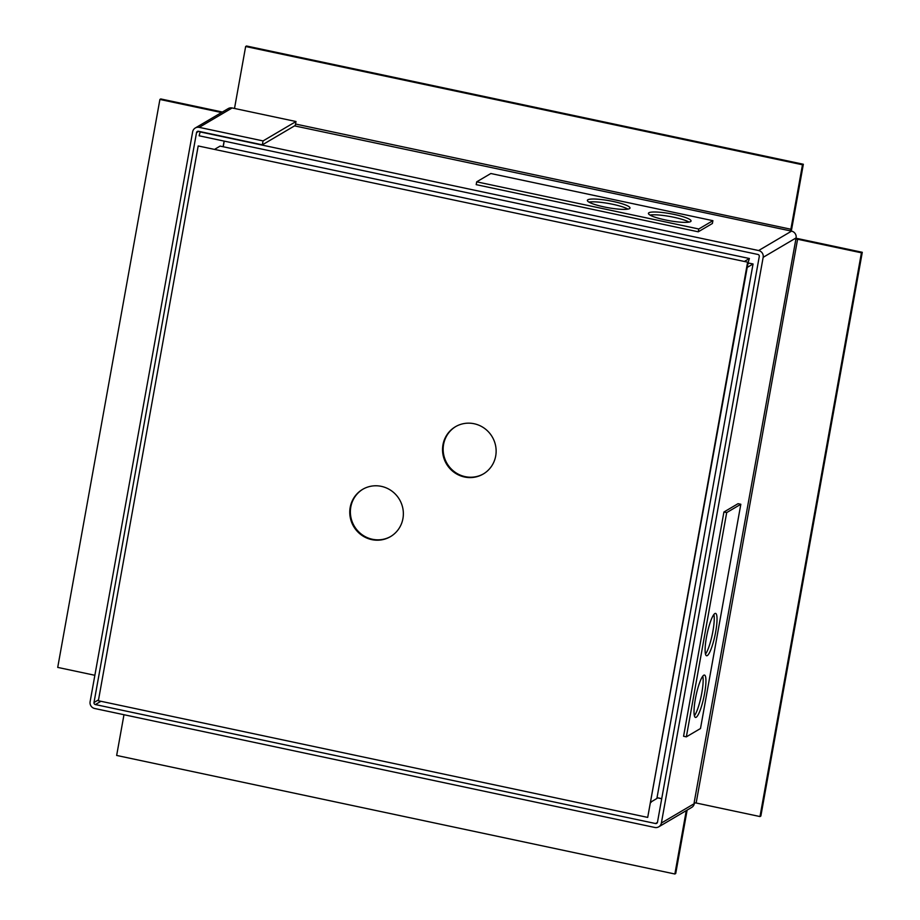 <?xml version="1.0" encoding="UTF-8"?>
<svg xmlns="http://www.w3.org/2000/svg" width="920" height="920" viewBox="0 0 920 920"><rect width="100%" height="100%" fill="white"/><g stroke="black" fill="none" stroke-linecap="round" stroke-linejoin="round"><path stroke-width="1.38" d="M262.349 144.843L295.285 125.442L295.998 121.52L263.062 140.921L262.349 144.843L198.513 131.284A1.736 1.679 -120.5 0 0 196.535 132.618L94.001 702.523A1.736 1.679 -120.5 0 0 95.358 704.559L655.523 823.526A1.736 1.679 -120.5 0 0 657.49 822.204L759.276 256.496A1.736 1.679 -120.5 0 0 757.907 254.46L199.134 135.792L200.203 131.652M294.549 125.879L791.556 231.127A5.773 5.6 59.5 0 1 796.099 237.912L694.117 802.861L696.152 802.999L797.582 239.246L795.547 239.119M199.847 131.859L758.62 250.539L791.556 231.127M694.45 802.792L694.312 803.62A5.773 5.6 59.5 0 1 691.69 807.415L658.755 826.827A5.773 5.6 -120.5 0 0 661.376 823.032L694.312 803.62M658.755 826.827A5.773 5.6 -120.5 0 1 654.81 827.459L94.656 708.492A5.773 5.6 -120.5 0 1 90.114 701.695L192.659 131.79A5.773 5.6 -120.5 0 1 199.214 127.362L232.15 107.962L295.998 121.52M661.376 823.032L763.163 257.324A5.773 5.6 -120.5 0 0 758.62 250.539M195.27 127.995L228.206 108.594A5.773 5.6 59.5 0 1 232.15 107.962M263.062 140.921L199.214 127.362M94.863 675.292L57.718 667.402L159.907 99.452L221.513 112.539M159.907 99.452L160.758 98.946L222.364 112.033M686.274 810.6L674.866 874L116.656 755.446L123.981 714.713M687.136 810.094L675.728 873.494L674.866 874M797.582 239.246L861.43 252.804L862.281 252.298L798.445 238.74A5.773 0.943 10.2 0 0 796.019 238.314M862.281 252.298L760.851 816.051L759.989 816.557L696.152 802.999M861.43 252.804L759.989 816.557M791.234 231.058A5.773 1.069 102 0 0 791.74 228.735L803.344 164.255L802.481 164.772L790.878 229.241L295.538 124.039M790.211 231.138L790.878 229.241M234.508 108.456L245.651 46.506L802.481 164.772M803.344 164.255L246.514 46L245.651 46.506M648.922 212.75A21.654 3.553 10.2 0 0 648.428 213.336A21.654 3.553 10.2 0 0 667.115 220.294A21.654 3.553 10.2 0 0 690.563 221.593A21.654 3.553 10.2 0 0 691.058 221.007A21.654 3.553 10.2 0 0 672.37 214.061A21.654 3.553 10.2 0 0 648.922 212.75M587.857 199.789A21.654 3.553 10.2 0 0 587.362 200.376A21.654 3.553 10.2 0 0 606.05 207.322A21.654 3.553 10.2 0 0 629.498 208.633A21.654 3.553 10.2 0 0 629.993 208.046A21.654 3.553 10.2 0 0 611.306 201.089A21.654 3.553 10.2 0 0 587.857 199.789M476.698 181.838L476.192 184.644L698.257 231.805L712.39 223.48L712.896 220.673L490.831 173.512L476.698 181.838L698.763 228.999L698.257 231.805M698.763 228.999L712.896 220.673M689.022 222.088A21.654 3.553 10.2 0 0 669.863 216.487A21.654 3.553 10.2 0 0 649.969 215.061M627.946 209.116A21.654 3.553 10.2 0 0 608.798 203.515A21.654 3.553 10.2 0 0 588.904 202.089M703.754 675.222A21.654 4.002 102 0 0 695.704 697.199A21.654 4.002 102 0 0 695.474 717.428A21.654 4.002 102 0 0 696.187 717.278A21.654 4.002 102 0 0 704.248 695.301A21.654 4.002 102 0 0 704.478 675.061A21.654 4.002 102 0 0 703.754 675.222M714.851 613.548A21.654 4.002 102 0 0 706.79 635.524A21.654 4.002 102 0 0 706.571 655.753A21.654 4.002 102 0 0 707.284 655.603A21.654 4.002 102 0 0 715.346 633.627A21.654 4.002 102 0 0 715.564 613.387A21.654 4.002 102 0 0 714.851 613.548M723.925 512.003L683.571 736.264L686.355 736.851L700.488 728.525L740.83 504.263L738.058 503.677L723.925 512.003L726.696 512.589L686.355 736.851M740.83 504.263L726.696 512.589M694.381 715.76A21.654 4.002 102 0 0 701.109 696.486A21.654 4.002 102 0 0 702.788 676.143M705.479 654.085A21.654 4.002 102 0 0 712.206 634.811A21.654 4.002 102 0 0 713.885 614.48M390.793 536.441A27.427 26.576 59.5 0 1 372.381 539.258A27.427 26.576 59.5 0 1 350.853 517.028A27.427 26.576 59.5 0 1 362.94 489.175M371.772 539.626A27.427 26.576 59.5 0 1 350.209 517.212A27.427 26.576 59.5 0 1 362.629 489.359A27.427 26.576 59.5 0 1 381.351 486.358A27.427 26.576 59.5 0 1 402.914 508.772A27.427 26.576 59.5 0 1 390.482 536.624A27.427 26.576 59.5 0 1 371.772 539.626M483.563 473.823A27.427 26.576 59.5 0 1 465.163 476.64A27.427 26.576 59.5 0 1 443.635 454.411A27.427 26.576 59.5 0 1 455.722 426.569M464.542 477.008A27.427 26.576 59.5 0 1 442.98 454.595A27.427 26.576 59.5 0 1 455.411 426.742A27.427 26.576 59.5 0 1 474.133 423.74A27.427 26.576 59.5 0 1 495.684 446.154A27.427 26.576 59.5 0 1 483.264 474.007A27.427 26.576 59.5 0 1 464.542 477.008M198.191 145.958L98.371 700.741L647.703 817.408L748.144 262.269L198.191 145.958L748.144 262.269M647.703 817.408L747.523 262.637M650.946 802.447L651.682 801.561M215.084 149.063L220.11 146.096L749.397 258.508L748.04 262.809M744.36 261.464L749.397 258.508M747.212 267.421L753.054 263.971L656.88 798.491L651.038 801.941M747.833 263.936L749.168 263.154L753.054 263.971M661.71 798.744L657.018 797.744M95.358 704.559L100.935 701.281M655.523 823.526L657.443 822.399M763.163 257.324L796.099 237.912M94.001 702.523L98.532 699.856M223.111 146.728L224.123 141.093M196.535 132.618L198.72 131.33M224.227 141.116L223.215 146.751M657.029 797.663L661.721 798.663"/></g></svg>
